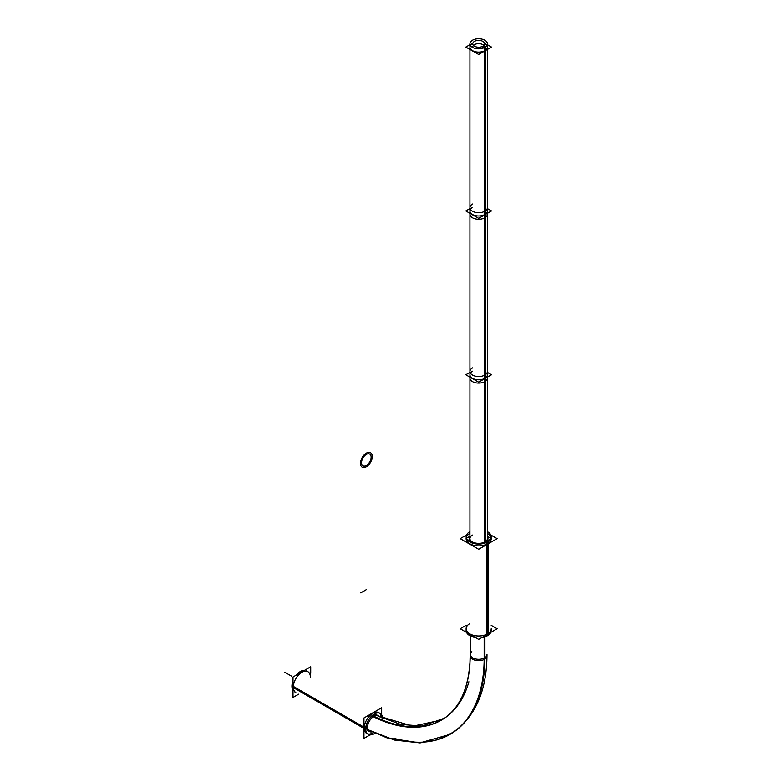 <?xml version="1.0" encoding="UTF-8"?>
<svg xmlns="http://www.w3.org/2000/svg" width="782" height="782" viewBox="0 0 782 782"><rect width="100%" height="100%" fill="white"/><g stroke="black" fill="none" stroke-linecap="round" stroke-linejoin="round"><path stroke-width="1.17" d="M491.194 538.632A12.541 7.243 0 0 1 487.518 543.754A12.541 7.243 180 0 1 473.853 545.318A12.541 7.243 180 0 1 466.111 538.632M466.199 537.733A12.541 7.243 180 0 1 469.777 533.51A12.541 7.243 0 0 1 469.923 533.432A12.541 7.243 0 0 0 469.777 533.51A12.541 7.243 180 0 0 469.777 543.754A12.541 7.243 180 0 0 487.518 543.754A12.541 7.243 0 0 0 487.382 533.432A12.541 7.243 0 0 1 491.096 537.733M469.317 538.632A9.335 5.386 180 0 0 475.075 543.607A9.335 5.386 180 0 0 485.251 542.444A9.335 5.386 0 0 0 487.978 538.632M466.111 630.546L466.111 628.748A12.541 7.243 180 0 0 473.853 635.434A12.541 7.243 180 0 0 487.518 633.87A12.541 7.243 0 0 0 491.194 628.748L491.194 630.546M379.495 713.125A12.043 6.95 -60 0 1 381.313 717.729A12.043 6.95 -60 0 0 372.623 713.35A12.043 6.95 -60 0 0 364.295 727.993A12.043 6.95 120 0 0 373.513 732.47A12.043 6.95 120 0 1 366.787 733.496A12.043 6.95 120 0 1 364.295 727.993A12.043 6.95 -60 0 1 369.554 715.872A12.043 6.95 -60 0 1 378.83 712.646M377.325 715.256A9.032 5.21 -60 0 0 370.365 717.671A9.032 5.21 -60 0 0 366.426 726.761A9.032 5.21 120 0 0 368.293 730.896M368.879 731.15A9.032 5.21 120 0 0 370.893 731.209A9.032 5.21 120 0 1 366.426 726.761A9.032 5.21 -60 0 1 371.274 716.801A9.032 5.21 -60 0 1 378.459 716.371A9.032 5.21 -60 0 0 377.843 715.628M294.423 691.718L295.84 692.539A12.043 6.95 -60 0 1 293.348 687.026A12.043 6.95 -60 0 1 298.607 674.915A12.043 6.95 -60 0 1 307.883 671.689L306.466 670.868M469.923 377.159L469.923 538.632A8.729 5.044 0 0 0 471.008 541.066A8.729 5.044 0 0 1 472.475 535.064M486.287 541.066A8.729 5.044 0 0 0 487.382 538.632L487.382 377.159M487.382 374.783A8.729 5.044 0 0 1 484.82 378.351A8.729 5.044 0 0 1 472.475 378.351A8.729 5.044 0 0 1 472.475 371.215A8.729 5.044 0 0 0 472.475 378.351A8.729 5.044 0 0 0 484.82 378.351A8.729 5.044 0 0 1 475.309 379.436A8.729 5.044 0 0 1 469.923 374.783A8.729 5.044 0 0 0 475.309 379.436A8.729 5.044 0 0 0 484.82 378.351A8.729 5.044 0 0 0 487.382 374.783L487.382 213.31M487.382 210.935A8.729 5.044 0 0 1 484.82 214.503A8.729 5.044 0 0 1 472.475 214.503A8.729 5.044 0 0 1 472.475 207.377A8.729 5.044 0 0 0 472.475 214.503A8.729 5.044 0 0 0 484.82 214.503A8.729 5.044 0 0 1 475.309 215.597A8.729 5.044 0 0 1 469.923 210.935A8.729 5.044 0 0 0 475.309 215.597A8.729 5.044 0 0 0 484.82 214.503A8.729 5.044 0 0 0 487.382 210.935L487.382 49.462M469.923 47.096A8.729 5.044 0 0 0 475.309 51.749A8.729 5.044 0 0 0 484.82 50.654A8.729 5.044 0 0 1 472.475 50.654A8.729 5.044 0 0 1 472.475 43.528A8.729 5.044 0 0 1 472.778 43.362A8.729 5.044 0 0 0 472.475 43.528A8.729 5.044 0 0 0 470.393 45.454M486.903 45.454A8.729 5.044 0 0 0 484.517 43.362A8.729 5.044 0 0 1 484.82 50.654A8.729 5.044 0 0 0 487.382 47.096M473.452 45.454A5.924 3.421 180 0 1 474.459 44.672A5.924 3.421 180 0 0 472.778 47.546A5.924 3.421 180 0 1 472.729 47.096M484.566 47.096A5.924 3.421 180 0 1 484.517 47.546A5.924 3.421 180 0 0 481.272 44.027A5.924 3.421 180 0 0 474.459 44.672A5.924 3.421 180 0 1 483.843 45.454M490.773 534.986L497.098 538.632L478.652 549.277L460.197 538.632L466.522 534.986M490.773 632.394A12.541 7.243 180 0 1 486.942 635.981L486.942 542.258A12.541 7.243 180 0 0 491.194 536.823A12.541 7.243 180 0 0 487.382 531.633M469.239 532.043A12.541 7.243 180 0 1 469.923 531.633A12.541 7.243 180 0 0 466.111 536.823A12.541 7.243 180 0 0 474.215 543.598A12.541 7.243 180 0 0 488.056 541.613L488.056 635.336A12.541 7.243 180 0 1 481.849 637.545M475.456 637.545A12.541 7.243 180 0 1 466.522 632.394M491.194 625.336L497.098 628.748L478.652 639.393L460.197 628.748L466.111 625.336M487.382 536.071A9.335 5.386 180 0 1 487.978 537.977A9.335 5.386 180 0 1 484.82 542.014L484.82 378.635M485.651 541.535A9.335 5.386 180 0 1 475.348 543.011A9.335 5.386 180 0 1 469.317 537.977A9.335 5.386 180 0 1 469.923 536.071M470.324 654.495A8.328 4.809 0 0 0 475.466 658.933A8.328 4.809 0 0 0 484.537 657.897A8.328 4.809 0 0 1 475.466 658.933A8.328 4.809 0 0 1 470.324 654.495C469.542 687.486 459.963 709.323 441.586 719.997L412.72 726.204L376.65 715.471L400.56 724.406L422.065 726.058L444.499 718.159A150.515 86.9 60 0 1 373.317 716.713M484.537 636.939L484.537 657.897A8.328 4.809 0 0 0 486.981 654.495L486.981 655.863A8.328 4.809 180 0 1 484.156 659.47A167.143 96.499 60 0 1 445.74 736.615A167.143 96.499 60 0 1 445.457 736.752M374.031 716.273A150.515 86.9 60 0 0 438.546 721.6C445.535 718.267 451.497 713.184 456.434 706.351C463.873 696.078 468.35 682.393 469.884 665.316L470.265 650.614A8.328 4.653 178.5 0 1 470.324 650.018M484.899 636.831L484.899 659.04A167.143 96.499 60 0 1 453.912 731.903L437.979 739.713L420.022 742.9L386.875 737.827L367.921 729.704L394.411 740.046L419.914 742.9L449.914 734.415C474.42 718.971 486.775 692.324 486.981 654.495M484.899 659.04A8.328 4.809 180 0 1 475.7 660.36A8.328 4.809 180 0 1 470.324 655.863M484.156 659.47L484.156 637.056M370.082 734.875L363.953 738.413L363.953 717.964L381.665 707.739L381.665 714.816M293.006 690.379A12.043 6.95 -60 0 1 291.95 685.579L365.732 728.179A12.043 6.95 -60 0 0 368.205 734.318A12.043 6.95 -60 0 0 375.077 733.184M298.685 694.181L293.006 697.466L293.006 676.987L310.718 666.763L310.718 673.322M372.144 731.825A9.032 5.21 -60 0 1 369.397 731.532A9.032 5.21 -60 0 1 367.54 726.928M367.54 727.856A9.032 5.21 -60 0 1 371.284 718.511A9.032 5.21 -60 0 1 378.429 715.892A9.032 5.21 -60 0 1 379.466 716.859M293.006 680.799A12.043 6.95 -60 0 0 291.95 686.821L365.732 729.42A12.043 6.95 -60 0 1 370.727 716.957A12.043 6.95 -60 0 1 380.248 713.467A12.043 6.95 -60 0 1 382.721 718.365M296.319 675.081A12.043 6.95 -60 0 1 304.569 670.311M490.5 539.199L482.758 543.666M490.93 538.309L487.382 536.257M469.923 536.257L466.375 538.309M474.537 543.666L466.795 539.199M485.192 541.809L485.192 374.842A8.729 5.044 180 0 1 475.564 376.22A8.729 5.044 180 0 1 469.923 371.509A8.729 5.044 180 0 1 472.729 367.804M484.42 542.209L484.42 375.292A8.729 5.044 180 0 0 487.382 371.509L487.382 539.883M491.487 374.783L478.652 382.193L465.808 374.783L469.923 372.408L465.808 374.783L478.652 382.193L491.487 374.783L487.382 372.408L491.487 374.783M469.923 207.66L469.923 378.058A8.729 5.044 180 0 0 475.564 382.779A8.729 5.044 180 0 0 485.192 381.391L485.192 210.993A8.729 5.044 180 0 1 475.564 212.372A8.729 5.044 180 0 1 469.923 207.66A8.729 5.044 180 0 1 472.729 203.955M487.382 378.058A8.729 5.044 180 0 1 484.42 381.841L484.42 211.443A8.729 5.044 180 0 0 487.382 207.66L487.382 378.058M491.487 210.935L478.652 218.354L465.808 210.935L469.923 208.569L465.808 210.935L478.652 218.354L491.487 210.935L487.382 208.569L491.487 210.935M469.923 43.812L469.923 214.219A8.729 5.044 180 0 0 475.564 218.931A8.729 5.044 180 0 0 485.192 217.543L485.192 47.145A8.729 5.044 180 0 1 475.564 48.533A8.729 5.044 180 0 1 469.923 43.812A8.729 5.044 180 0 1 472.875 40.038M487.382 43.812L487.382 214.219A8.729 5.044 180 0 1 484.42 217.992L484.42 47.594A8.729 5.044 180 0 0 487.382 43.812A8.729 5.044 180 0 0 481.732 39.1A8.729 5.044 180 0 0 472.103 40.478M487.382 44.721L491.487 47.096L478.652 54.505L465.808 47.096L469.923 44.721M482.562 48.318L482.562 46.382A5.924 3.421 180 0 0 484.566 43.812A5.924 3.421 180 0 0 480.744 40.615A5.924 3.421 180 0 0 474.205 41.554M483.09 48.152L483.09 46.079A5.924 3.421 180 0 1 476.561 47.008A5.924 3.421 180 0 1 472.729 43.812A5.924 3.421 180 0 1 474.733 41.251M469.777 623.625A12.541 7.243 180 0 0 469.777 633.87A12.541 7.243 180 0 0 487.518 633.87L487.518 544.164M485.251 542.444A9.335 5.386 180 0 1 473.589 543.158A9.335 5.386 180 0 1 469.923 536.726M487.518 635.668L487.518 541.946L487.518 635.668M394.499 738.462A167.153 96.509 -120 0 0 484.527 659.265M373.679 716.478A150.506 86.89 -120 0 0 468.877 681.748M471.849 651.719A8.328 4.809 0 0 0 471.057 652.511M285.889 672.891L291.471 676.117L285.889 672.891M366.338 589.657L360.756 592.883L366.338 589.657M365.966 466.971A8.328 4.809 120 0 0 372.232 456.571A8.328 4.809 120 0 0 365.966 453.394M366.709 452.974A8.328 4.809 120 0 0 360.453 463.374A8.328 4.809 120 0 0 366.709 466.541M366.015 465.671A6.774 3.91 120 0 0 371.127 457.206A6.774 3.91 120 0 0 366.015 454.635M366.66 454.264A6.774 3.91 120 0 0 361.548 462.739A6.774 3.91 120 0 0 366.66 465.3M363.953 727.788L293.348 687.026A12.043 6.95 -60 0 1 301.862 672.285A12.043 6.95 -60 0 1 310.376 677.202M284.902 672.324L290.493 675.55L284.902 672.324M291.93 686.205L365.712 728.804L291.93 686.205M484.82 378.351L484.82 214.786M484.82 214.503L484.82 50.938M470.324 651.064L470.324 635.962L470.324 651.064M469.923 374.783L469.923 213.31M469.923 210.935L469.923 49.462M469.923 539.883L469.923 371.509"/></g></svg>
